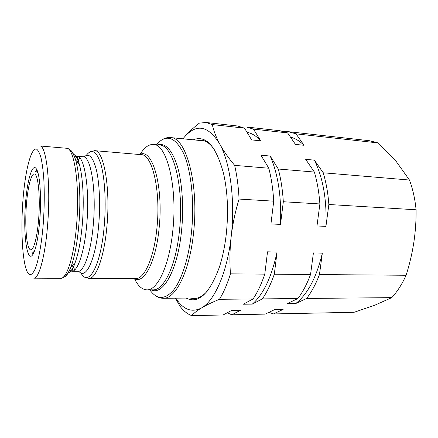<?xml version="1.0" encoding="UTF-8"?>
<svg xmlns="http://www.w3.org/2000/svg" width="438" height="438" viewBox="0 0 438 438"><rect width="100%" height="100%" fill="white"/><g stroke="black" fill="none" stroke-linecap="round" stroke-linejoin="round"><path stroke-width="0.66" d="M36.83 171.466L37.449 171.225M35.33 171.822L36.94 169.96M25.388 205.137C23.137 234.188 27.025 263.802 32.845 254.522C36.026 249.145 38.358 237.445 39.853 219.433C41.528 197.62 39.957 174.937 36.672 169.429C32.527 161.359 26.992 180.555 25.388 205.137M33.157 254.018L31.722 252.02M134.499 278.732C138.014 285.976 142.131 289.682 146.85 289.863C157.379 290.646 169.407 265.614 172.824 230.514C177.691 186.435 166.703 143.817 153.393 144.474C148.679 144.228 144.244 147.557 140.089 154.45M189.999 298.043L193.864 298.628C198.584 298.596 203.27 295.858 207.919 290.399M196.892 297.988L197.33 298.114M186.123 298.081C198.266 304.224 209.309 294.04 219.246 267.536C222.499 257.692 224.831 246.649 226.243 234.407C228.592 212.096 227.672 191.702 223.489 173.213C215.972 145.925 205.893 134.794 193.246 139.821M33.781 252.803L33.184 252.507M175.386 298.168L180.062 306.337C183.604 311.007 187.491 314.101 191.724 315.623L223.106 314.977L231.817 310.323L240.714 310.17L231.833 314.796L227.191 312.792M231.242 310.63L240.714 310.17M274.1 309.874L283.107 309.431L274.73 309.573L265.209 314.112L231.833 314.796M283.107 309.431L273.432 313.942L268.981 312.316M391.78 297.637C397.293 291.631 402.068 284.174 406.097 275.267L319.461 274.571C315.82 284.098 311.538 292.064 306.627 298.459L391.78 297.637L374.786 305.209L354.079 312.289L273.432 313.942M406.097 275.267C409.492 264.607 412.054 253.799 413.773 242.844C415.427 231.822 416.199 220.801 416.095 209.78C415.032 199.033 412.826 189.112 409.464 180.029L395.963 161.113L378.251 142.941L369.431 140.724L288.308 131.668L284.098 131.575M306.627 298.459L295.77 303.523C307.711 294.106 316.57 277.309 322.335 253.137L319.461 274.571M295.77 303.523L287.197 303.638L297.895 298.541C302.74 292.108 306.961 284.092 310.553 274.5L313.411 252.923L322.335 253.137M297.895 298.541L262.367 298.886C266.917 292.283 270.898 284.059 274.303 274.21L310.553 274.5M262.367 298.886L252.359 304.098C263.38 294.402 271.615 277.051 277.062 252.053L274.303 274.21M252.359 304.098L243.232 304.218L253.049 298.973C257.522 292.332 261.437 284.054 264.787 274.133L267.519 251.823L277.062 252.053M253.454 129.128L287.613 132.911L280.019 130.743L246.391 126.987L253.454 129.128L260.741 140.833L251.642 139.897L244.513 128.137L237.593 126.007L205.937 122.47L199.317 123.16C192.939 128.11 187.765 132.988 183.79 137.8L182.98 138.808M260.741 140.833C256.372 136.048 251.801 133.196 247.021 132.276M246.391 126.987L241.913 127.009M288.308 131.668L296.022 133.842L304.016 145.285L295.469 144.409L287.613 132.911M304.016 145.285C299.707 141.041 295.201 138.32 290.498 137.138M296.022 133.842L378.251 142.941M409.464 180.029L323.228 172.791C326.129 182.449 328.007 193.016 328.861 204.497L416.095 209.78M328.861 204.497L325.927 226.375C326.951 200.04 323.107 177.965 314.396 160.149L323.228 172.791M325.927 226.375L316.975 225.981L319.888 203.955C319.056 192.397 317.216 181.765 314.369 172.046L305.68 159.339L314.396 160.149M314.369 172.046L278.289 169.024C280.917 178.972 282.592 189.878 283.326 201.743L319.888 203.955M283.326 201.743L280.506 224.376C281.585 197.133 278.152 174.362 270.213 156.054L278.289 169.024M280.506 224.376L270.936 223.955L273.723 201.162C273.022 189.216 271.385 178.239 268.822 168.23L260.917 155.189L270.213 156.054M253.049 298.973L219.465 299.296C223.637 292.502 227.3 284.021 230.454 273.859L264.787 274.133M219.465 299.296C212.211 302.28 206.271 305.138 201.65 307.876C197.122 310.602 193.815 313.186 191.724 315.623M244.513 128.137L212.321 124.578L205.937 122.47M268.822 168.23L234.659 165.361C236.991 175.594 238.464 186.829 239.066 199.066L273.723 201.162M239.066 199.066C235.305 211.444 232.677 223.971 231.182 236.64C229.797 249.238 229.55 261.645 230.454 273.859M212.321 124.578C213.58 130.606 216.027 137.028 219.657 143.856C223.375 150.683 228.373 157.85 234.659 165.361M175.808 298.168C183.215 309.732 191.828 312.967 201.65 307.876C214.609 300.682 227.213 272.431 231.182 236.64C235.425 201.026 230.24 162.679 219.657 143.856C207.984 125.224 196.032 123.209 183.79 137.8M214.264 149.424C210.125 143.576 205.707 140.423 201.004 139.974L197.1 140.204M204.409 140.795L203.966 140.883M47.704 223.665C50.917 183.473 46.313 144.83 39.705 145.958L66.439 148.247C74.246 147.272 80.023 185.318 76.59 224.771C74.121 256.279 66.746 279.039 60.586 278.294L33.753 278.174C38.949 278.935 45.371 255.765 47.704 223.665M43.34 222.882C44.386 207.158 44.539 192.452 43.8 178.764C43.159 170.426 42.24 163.484 41.052 157.937C39.738 153.338 38.287 150.431 36.688 149.216C30.928 146.834 24.829 172.386 22.771 202.548C20.646 232.688 22.645 264.678 27.808 272.896L30.123 274.763C31.782 274.511 33.48 272.556 35.215 268.899C38.659 260.216 41.752 243.117 43.34 222.882M64.249 277.057C66.477 276.121 68.673 272.874 70.841 267.311C74.586 257.325 77.263 243.112 78.873 224.678C80.97 199.843 79.53 173.267 75.67 160.105C74.006 154.373 72.111 150.94 69.976 149.807M67.906 273.06C70.222 272.485 72.505 269.354 74.761 263.665C78.303 254.325 80.827 241.119 82.339 224.042C84.293 201.042 82.919 176.421 79.245 164.097C77.51 158.222 75.517 154.899 73.261 154.121M69.483 270.301L71.799 271.253C77.674 271.927 84.572 251.653 86.801 223.867C89.91 189.167 84.403 155.474 76.978 156.267L74.58 157.007M60.586 278.294C63.127 278.464 66.976 276.4 70.841 267.311L74.761 263.665C72.193 271.106 71.761 271.21 71.799 271.253L77.937 271.308C84.003 271.976 91.082 251.79 93.338 224.125C96.486 189.566 90.754 155.999 83.089 156.76L76.978 156.267C76.929 156.311 77.356 156.448 79.245 164.097L75.67 160.105C72.631 150.71 68.985 148.307 66.439 148.247M79.913 158.041L77.099 161.704M78.845 271.193C85.717 280.599 95.889 259.526 98.731 224.678C100.455 204.601 99.497 183.265 96.437 170.103C93.02 156.919 88.87 152.539 83.987 156.963M72.407 265.855L74.882 269.753M80.959 272.907C88.388 287.739 100.915 266.123 104.249 225.647C106.248 202.778 104.874 178.512 101.03 164.737C96.732 151.11 91.805 148.011 86.248 155.446M94.624 150.667L141.222 154.663C152.156 154.072 160.938 190.448 156.952 227.831C154.143 257.714 144.316 279.329 135.643 278.623L88.876 278.42C96.01 279.148 104.348 256.821 106.949 225.926C110.6 187.256 103.647 149.834 94.624 150.667L90.343 151.734M134.263 278.617C143.691 284.64 155.917 262.346 159.125 228.067C163.681 185.865 152.09 147.338 139.848 154.543M146.85 289.863L152.999 289.846C163.752 290.624 175.994 265.696 179.443 230.755C184.354 186.878 173.098 144.43 159.514 145.044L153.393 144.474M151.187 289.852C162.777 295.984 177.647 270.454 181.529 230.974C183.938 207.694 182.263 182.854 177.417 166.402C172.052 149.845 165.482 142.673 157.713 144.879M149.785 289.857C156.919 299.822 164.819 299.92 173.497 290.153C181.677 279.882 188.734 258.168 191.45 232.671C194.658 202.537 191.236 170.497 183.582 153.36C175.063 136.629 165.975 133.76 156.317 144.748M197.768 297.977L163.221 298.278C175.529 299.083 189.605 271.686 193.552 232.885C199.18 184.02 186.024 136.941 170.459 137.57C167.71 137.324 165.027 137.975 162.399 139.536M38.708 218.299C40.296 197.045 38.336 176.043 34.903 174.138C31.487 171.904 27.616 187.119 26.307 206.046C24.955 224.946 26.324 244.732 29.527 248.998C32.702 253.575 37.164 239.591 38.708 218.299M35.566 171.707L37.816 172.353M34.246 251.719L31.947 252.157M204.831 140.97L170.459 137.57M163.221 298.278C160.467 298.278 157.85 297.38 155.375 295.59M88.876 278.42L84.704 276.969"/></g></svg>
